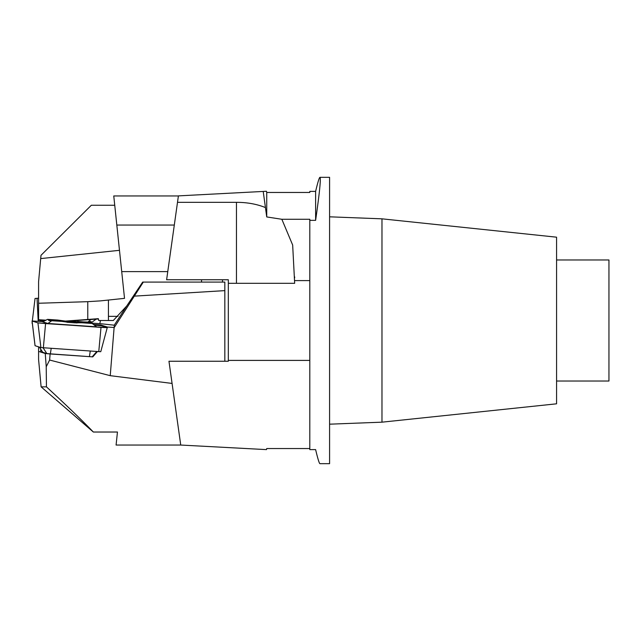 <?xml version="1.0" encoding="UTF-8"?>
<svg xmlns="http://www.w3.org/2000/svg" width="641" height="641" viewBox="0 0 641 641"><rect width="100%" height="100%" fill="white"/><g stroke="black" fill="none" stroke-linecap="round" stroke-linejoin="round"><path stroke-width="0.96" d="M67.129 321.213L98.402 318.962M174.312 225.055L116.822 225.055L124.522 298.353L100.509 300.877L108.425 300.052L108.425 320.5L98.706 320.5L98.345 318.673L87.777 319.458L87.777 301.671L38.588 303.257L38.588 281.687L40.992 255.318L91.326 205.256L114.739 205.264M65.358 321.093L87.777 319.458M100.509 300.877L87.777 301.671M38.588 321.285L38.588 303.257M178.398 195.954L113.761 195.954L116.822 225.055M222.499 282.088L222.499 279.756M201.546 282.088L201.546 279.756M167.766 271.616L121.71 271.616M113.297 320.5L100.469 320.5L99.844 323.625L114.25 325.187L114.25 327.511L143.304 282.088L142.671 282.088L126.702 306.013L113.297 320.5L100.469 320.5M38.212 321.261L37.042 298.313L35.047 298.474L32.322 320.965M37.042 298.313L38.588 298.201M90.02 321.63L90.453 321.534M88.065 322.175L90.541 321.526M90.798 319.506L87.929 322.135L92.192 322.062L88.546 322.327M90.99 321.518L91.11 322.086M89.219 323.112A21.225 0.553 4.1 0 0 69.741 321.389L89.019 322.119M96.19 319.122L92.192 322.062M38.588 319.923L41.697 320.909L41.665 321.494M40.744 349.241L40.768 352.069L38.588 351.38L38.588 346.837M309.803 192.46L309.803 191.395L309.803 192.46L266.736 192.46L266.44 191.266L263.211 191.443L266.736 216.938L281.848 219.278L292.665 245.046L294.66 283.306L228.324 283.306L228.324 361.244L168.96 361.244L172.076 383.43L110.236 375.674L49.621 360.042L50.11 353.952L92.769 356.877L97.456 351.516M49.621 360.042L46.224 366.74L45.255 353.503L50.11 353.952M107.127 327.607L107.287 327.038L114.25 327.511M110.236 375.674L114.122 327.503M38.588 351.38L38.588 359.569L41.112 386.852L46.44 386.852L46.224 366.74M45.255 353.503L40.768 352.069L42.659 352.205M38.588 319.707L45.944 320.18M89.924 323.04L99.844 323.625M41.697 320.909L44.213 321.085M93.466 324.466L100.781 324.963L100.613 325.652M107.287 327.038L100.781 324.963M172.076 383.43L180.738 445.046L116.085 445.046L117.455 432.026L93.354 432.026C81.327 419.615 65.686 404.551 46.44 386.852M143.304 282.088L224.831 282.088L224.831 290.629L134.674 296.11M224.831 361.244L224.831 290.629M93.354 432.026L41.112 386.852M39.357 347.085L42.707 352.286L46.841 353.6L92.769 356.877M32.05 320.997L37.931 322.88L40.904 347.574L35.047 345.707L32.05 320.997L43.211 321.606L32.09 321.021L37.931 322.88L45.583 323.585L107.207 327.631L101.006 327.391L98.77 351.605L100.765 351.685L107.247 327.655M98.77 351.605L40.904 347.574M69.741 321.389L65.478 321.101A21.225 0.553 4.1 0 0 48.644 320.436L48.604 319.707L47.522 319.362L42.755 321.838L47.883 323.473L96.543 326.814L92.192 323.489L81.92 322.784A22.699 0.585 4.1 0 0 91.11 323.144L92.192 323.489M101.006 327.391L37.931 322.88M101.366 325.772L107.207 327.631L101.366 325.772L94.315 325.107L101.366 325.772M49.822 320.524A20.055 0.521 -175.9 0 1 50.503 320.436M51.216 320.428A20.055 0.521 -175.9 0 1 69.853 321.429A20.055 0.521 -175.9 0 1 88.45 323.088M77.128 322.952A20.055 0.521 -175.9 0 1 66.968 322.255M48.644 320.436L49.093 320.58A21.225 0.553 4.1 0 0 49.421 320.636M68.907 322.431A21.225 0.553 4.1 0 0 69.893 322.503L74.156 322.792A21.225 0.553 4.1 0 0 75.045 322.856M77.657 321.429A22.699 0.585 -175.9 0 1 89.019 322.479L90.541 323.312M81.92 322.784L74.46 322.816M48.604 319.707A22.699 0.585 -175.9 0 1 57.794 320.067L65.478 321.101M50.695 320.372A22.699 0.585 4.1 0 0 62.049 321.421L49.093 320.58M62.049 321.421L69.597 322.479M92.28 356.725L96.839 351.468M47.522 319.362L57.794 320.067M88.45 322.295L89.019 322.479M47.883 323.473L51.777 320.716M556.572 381.026L608.95 381.026L608.95 259.974L556.572 259.974M319.955 177.325C321.061 177.998 319.619 192.332 315.62 220.344L309.803 220.344L309.803 449.605L315.62 449.605C317.832 458.9 319.282 463.587 319.955 463.675L329.586 463.675L329.586 177.325L319.955 177.325C319.282 177.413 317.832 182.1 315.62 191.395L309.803 191.395M381.972 422.171L556.572 403.814L556.572 237.186L381.972 218.829L381.972 422.171L329.586 424.182M263.211 191.443L178.406 195.882L177.501 202.34L236.465 202.34C246.977 202.332 256.528 204.03 265.118 207.444M309.803 448.54L266.736 448.54L266.472 449.613L180.73 445.046M228.324 360.402L309.803 360.402M281.848 219.278L309.803 219.278L309.803 220.344M309.803 280.598L294.66 280.598M294.66 283.306L236.465 283.306L236.465 202.34M228.324 283.306L228.324 279.756L166.62 279.756L177.501 202.34M315.62 220.344L315.62 191.395M266.736 216.938L266.736 192.46M119.474 250.319L40.768 258.587M108.425 316.342L117.992 316.342M126.702 306.013L114.25 325.187M32.09 321.021L35.063 345.715M45.583 323.585L43.348 347.799M90.277 351.02L89.419 356.604M51.208 348.343L50.351 353.92M43.107 347.783L46.841 353.6M39.389 347.093L42.723 352.294M32.186 322.094L32.05 323.192M381.972 218.829L329.586 216.818M294.668 277.857L294.668 276.888"/></g></svg>

